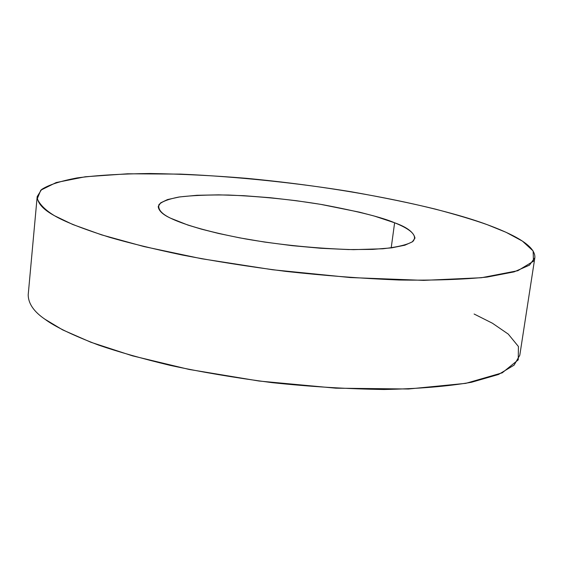 <?xml version="1.0" encoding="UTF-8"?>
<svg xmlns="http://www.w3.org/2000/svg" width="563" height="563" viewBox="0 0 563 563"><rect width="100%" height="100%" fill="white"/><g stroke="black" fill="none" stroke-linecap="round" stroke-linejoin="round"><path stroke-width="0.84" d="M391.194 247.91L394.621 222.786L374.142 216.002L359.56 212.188L320.467 204.313L296.363 200.709L270.324 197.726L243.842 195.692L218.761 194.847L196.888 195.291L179.583 196.937L167.521 199.569L160.61 202.877L158.231 206.551C158.632 210.696 162.714 214.566 170.469 218.141L187.943 225.08L201.364 229.134L218.557 233.462L239.725 237.868L264.603 242.062L292.225 245.665L320.889 248.276L348.398 249.564L372.523 249.395L391.588 247.861L404.825 245.215L412.362 241.837L414.994 238.079C413.657 232.209 406.866 227.107 394.621 222.786L391.194 247.91M37.179 196.621L28.192 294.899C28.333 303.584 33.879 311.67 44.843 319.165C54.801 326.61 72.74 335.259 98.652 345.119C118.188 351.833 142.01 358.582 170.125 365.366C200.829 371.988 234.771 377.745 271.95 382.629C310.199 386.697 347.561 388.984 384.036 389.49C418.422 388.808 447.592 386.401 471.534 382.256L498.529 374.465L514.075 365.155L519.797 355.26L534.85 257.727L529.459 265.173L514.132 271.866L487.178 277.059C463.173 279.529 433.82 280.515 399.118 280.008C362.262 278.53 324.45 275.652 285.68 271.373C247.966 266.496 213.504 261.049 182.285 255.032C153.692 248.966 129.441 243.054 109.539 237.304C83.106 228.951 64.78 221.766 54.548 215.749C43.302 209.661 37.51 203.285 37.179 196.621L41.599 189.499C48.439 184.974 60.269 181.117 77.103 177.922C97.005 175.29 121.312 173.819 150.025 173.51C180.632 173.953 212.701 175.55 246.214 178.295C367.041 189.745 452.145 211.519 487.305 224.7C510.127 233.131 535.87 244.961 534.85 257.727M474.109 314.02L492.442 323.239L508.269 334.105L518.41 346.491L518.249 359.834L502.252 372.826L465.819 383.347L408.4 389.005L335.872 388.181L259.121 381.038L189.098 369.441L132.488 355.844L90.896 342.262L62.648 329.883L44.843 319.165M487.305 224.7C473.68 219.88 456.319 214.672 435.227 209.077C411.616 203.292 383.586 197.514 351.15 191.751C299.46 183.32 238.585 176.641 180.54 174.108L127.639 173.791L85.238 176.775L56.194 182.539L40.796 190.181L37.271 198.753C39.818 204.629 45.575 210.295 54.548 215.749L72.789 224.51L101.629 234.877L144.001 246.573L201.575 258.734L272.668 269.761L350.432 277.559L423.7 280.367L481.456 277.728L517.819 270.712L533.464 261.204L533.126 250.957L522.443 241.133L506.102 232.322L487.305 224.7M394.621 222.786C407.19 227.811 418.745 234.687 412.982 241.344C408.098 244.546 398.069 247.023 382.903 248.776L353.409 249.648C316.413 248.543 280.515 244.982 245.707 238.965C204.151 231.196 181.483 223.518 170.469 218.141C161.736 213.954 157.865 209.485 158.857 204.756C161.546 201.737 168.154 199.175 178.696 197.071C191.849 195.431 208.423 194.749 228.423 195.03C261.274 196.466 292.591 199.668 322.367 204.636C358.223 211.392 382.305 217.445 394.621 222.786"/></g></svg>
